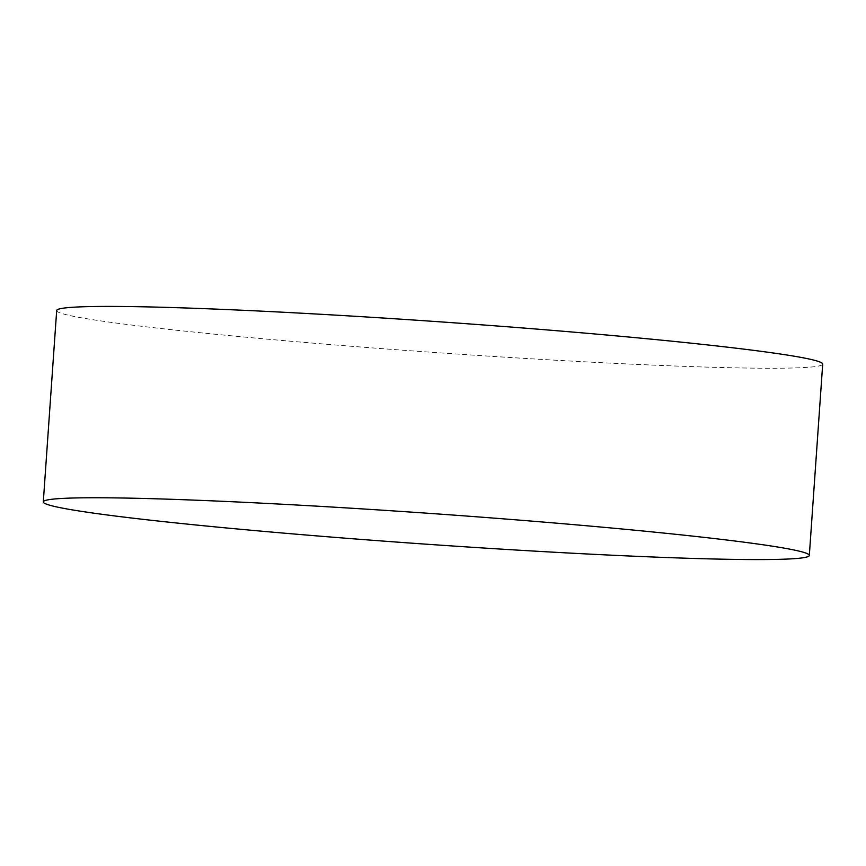 <?xml version="1.0" encoding="UTF-8"?>
<svg xmlns="http://www.w3.org/2000/svg" width="866" height="866" viewBox="0 0 866 866"><rect width="100%" height="100%" fill="white"/><g stroke="black" fill="none" stroke-linecap="round" stroke-linejoin="round"><path stroke-width="0.65" stroke-dasharray="4.33 3.25" d="M56.68 310.548A383.941 15.48 -176 0 0 144.048 326.558A383.941 15.48 -176 0 0 568.54 360.938A383.941 15.48 -176 0 0 822.7 364.11"/><path stroke-width="1.3" d="M130.669 517.9A383.941 15.48 -176 0 0 555.16 552.281A383.941 15.48 -176 0 0 809.32 555.452A383.941 15.48 -176 0 0 721.952 539.442A383.941 15.48 -176 0 0 297.46 505.062A383.941 15.48 -176 0 0 43.3 501.89A383.941 15.48 -176 0 0 130.669 517.9M809.32 555.452L822.7 364.11A383.941 15.48 -176 0 0 735.331 348.1A383.941 15.48 -176 0 0 310.84 313.719A383.941 15.48 -176 0 0 56.68 310.548L43.3 501.89"/></g></svg>
